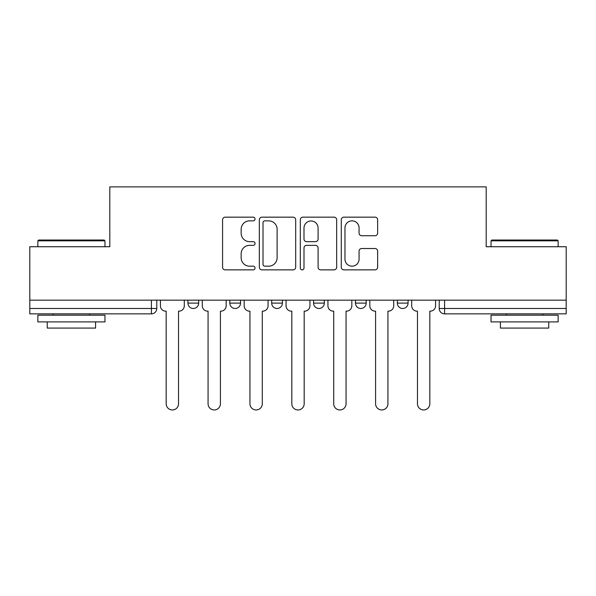 <?xml version="1.0" encoding="UTF-8"?>
<svg xmlns="http://www.w3.org/2000/svg" width="596" height="596" viewBox="0 0 596 596"><rect width="100%" height="100%" fill="white"/><g stroke="black" fill="none" stroke-linecap="round" stroke-linejoin="round"><path stroke-width="0.89" d="M255.043 219.008A1.848 1.848 0 0 0 253.203 217.16L225.206 217.16A2.637 2.637 0 0 0 222.569 219.797L222.569 267.231A2.637 2.637 0 0 0 225.206 269.861L253.203 269.861A1.848 1.848 0 0 0 255.043 268.021A1.848 1.848 0 0 0 253.203 266.174L249.575 266.174A8.433 8.433 0 0 1 241.149 257.74L241.149 253.792A8.433 8.433 0 0 1 249.575 245.358L253.203 245.358A1.848 1.848 0 0 0 255.043 243.511A1.848 1.848 0 0 0 253.203 241.671L249.575 241.671A8.433 8.433 0 0 1 241.149 233.237L241.149 229.281A8.433 8.433 0 0 1 249.575 220.848L253.203 220.848A1.848 1.848 0 0 0 255.043 219.008M397.331 300.16L397.331 303.111L408.074 303.111A5.371 5.371 0 0 1 402.702 308.482A5.371 5.371 0 0 1 397.331 303.111L397.331 300.16M313.57 300.16L313.57 303.111L324.313 303.111A5.371 5.371 0 0 1 318.942 308.482A5.371 5.371 0 0 1 313.57 303.111L313.57 300.16M375.011 235.74A2.637 2.637 0 0 0 377.648 233.103L377.648 219.797A2.637 2.637 0 0 0 375.011 217.16L343.922 217.16A2.637 2.637 0 0 0 341.285 219.797L341.285 267.231A2.637 2.637 0 0 0 343.922 269.861L375.011 269.861A2.637 2.637 0 0 0 377.648 267.231L377.648 251.154A2.637 2.637 0 0 0 375.011 248.517L361.705 248.517A2.637 2.637 0 0 0 359.068 251.154L359.068 259.126A7.048 7.048 0 0 1 352.02 266.174A7.048 7.048 0 0 1 344.972 259.126L344.972 227.895A7.048 7.048 0 0 1 352.02 220.848A7.048 7.048 0 0 1 359.068 227.895L359.068 233.103A2.637 2.637 0 0 0 361.705 235.74L375.011 235.74M29.8 300.16L29.8 246.737L109.806 246.737L109.806 186.868L486.194 186.868L486.194 246.737L566.2 246.737L566.2 300.16L29.8 300.16L29.8 308.482L156.785 308.482L156.785 300.16L156.785 308.482A5.371 5.371 0 0 1 151.414 313.854L29.8 313.854L29.8 308.482M295.69 219.797A2.637 2.637 0 0 0 293.061 217.16L261.964 217.16A2.637 2.637 0 0 0 259.327 219.797L259.327 267.231A2.637 2.637 0 0 0 261.964 269.861L293.061 269.861A2.637 2.637 0 0 0 295.69 267.231L295.69 219.797M302.939 217.16L334.036 217.16A2.637 2.637 0 0 1 336.673 219.797L336.673 267.231A2.637 2.637 0 0 1 334.036 269.861L320.73 269.861A2.637 2.637 0 0 1 318.093 267.231L318.093 247.988A2.637 2.637 0 0 0 315.455 245.358L306.627 245.358A2.637 2.637 0 0 0 303.997 247.988L303.997 268.021A1.848 1.848 0 0 1 302.15 269.861A1.848 1.848 0 0 1 300.31 268.021L300.31 219.797A2.637 2.637 0 0 1 302.939 217.16M439.215 300.16L439.215 308.482L566.2 308.482L566.2 313.854L444.586 313.854A5.371 5.371 0 0 1 439.215 308.482L439.215 300.16M566.2 300.16L566.2 308.482M408.074 303.111L408.074 300.16L408.074 303.111A5.371 5.371 0 0 1 402.702 308.482M366.19 300.16L366.19 303.111A5.371 5.371 0 0 1 360.818 308.482A5.371 5.371 0 0 1 355.454 303.111A5.371 5.371 0 0 0 360.818 308.482A5.371 5.371 0 0 0 366.19 303.111L366.19 300.16M355.454 300.16L355.454 303.111L366.19 303.111M324.313 300.16L324.313 303.111M282.43 300.16L282.43 303.111A5.371 5.371 0 0 1 277.058 308.482A5.371 5.371 0 0 1 271.687 303.111A5.371 5.371 0 0 0 277.058 308.482A5.371 5.371 0 0 0 282.43 303.111L271.687 303.111L271.687 300.16M229.81 300.16L229.81 303.111L240.546 303.111L240.546 300.16L240.546 303.111A5.371 5.371 0 0 1 235.182 308.482A5.371 5.371 0 0 1 229.81 303.111A5.371 5.371 0 0 0 235.182 308.482M187.926 300.16L187.926 303.111L198.669 303.111L198.669 300.16L198.669 303.111A5.371 5.371 0 0 1 193.298 308.482A5.371 5.371 0 0 1 187.926 303.111A5.371 5.371 0 0 0 193.298 308.482M151.414 300.16L151.414 313.854A5.371 5.371 0 0 0 156.785 308.482M264.862 220.848A1.848 1.848 0 0 0 263.015 222.695L263.015 264.333A1.848 1.848 0 0 0 264.862 266.174L268.684 266.174A8.433 8.433 0 0 0 277.118 257.74L277.118 229.281A8.433 8.433 0 0 0 268.684 220.848L264.862 220.848M318.093 228.03A7.048 7.048 0 0 0 311.045 220.982A7.048 7.048 0 0 0 303.997 228.03L303.997 239.033A2.637 2.637 0 0 0 306.627 241.671L315.455 241.671A2.637 2.637 0 0 0 318.093 239.033L318.093 228.03M160.413 300.16L160.413 305.8A5.371 5.371 0 0 0 165.777 311.164L166.18 311.164L166.18 403.79A6.176 6.176 0 0 0 172.356 409.959A6.176 6.176 0 0 0 178.532 403.79L178.532 311.164L178.934 311.164A5.371 5.371 0 0 0 184.306 305.8L184.306 300.16M202.29 300.16L202.29 305.8A5.371 5.371 0 0 0 207.661 311.164L208.064 311.164L208.064 403.79A6.176 6.176 0 0 0 214.24 409.959A6.176 6.176 0 0 0 220.416 403.79L220.416 311.164L220.818 311.164A5.371 5.371 0 0 0 226.182 305.8L226.182 300.16M244.174 300.16L244.174 305.8A5.371 5.371 0 0 0 249.538 311.164L249.947 311.164L249.947 403.79A6.176 6.176 0 0 0 256.116 409.959A6.176 6.176 0 0 0 262.292 403.79L262.292 311.164L262.694 311.164A5.371 5.371 0 0 0 268.066 305.8L268.066 300.16M37.853 240.829L38.658 240.024L104.166 240.024L104.971 240.829L37.853 240.829L37.853 246.737M104.971 321.907L37.853 321.907L37.853 315.195L104.971 315.195L104.971 321.907M95.576 321.907L95.576 328.083L47.248 328.083L47.248 321.907M491.03 240.829L491.834 240.024L557.342 240.024L558.147 240.829L491.03 240.829L491.03 246.737M558.147 321.907L491.03 321.907L491.03 315.195L558.147 315.195L558.147 321.907M548.752 321.907L548.752 328.083L500.424 328.083L500.424 321.907M286.05 300.16L286.05 305.8A5.371 5.371 0 0 0 291.422 311.164L291.824 311.164L291.824 403.79A6.176 6.176 0 0 0 298 409.959A6.176 6.176 0 0 0 304.176 403.79L304.176 311.164L304.578 311.164A5.371 5.371 0 0 0 309.95 305.8L309.95 300.16M327.934 300.16L327.934 305.8A5.371 5.371 0 0 0 333.306 311.164L333.708 311.164L333.708 403.79A6.176 6.176 0 0 0 339.884 409.959A6.176 6.176 0 0 0 346.053 403.79L346.053 311.164L346.462 311.164A5.371 5.371 0 0 0 351.826 305.8L351.826 300.16M369.818 300.16L369.818 305.8A5.371 5.371 0 0 0 375.182 311.164L375.584 311.164L375.584 403.79A6.176 6.176 0 0 0 381.76 409.959A6.176 6.176 0 0 0 387.936 403.79L387.936 311.164L388.339 311.164A5.371 5.371 0 0 0 393.71 305.8L393.71 300.16M411.694 300.16L411.694 305.8A5.371 5.371 0 0 0 417.066 311.164L417.468 311.164L417.468 403.79A6.176 6.176 0 0 0 423.644 409.959A6.176 6.176 0 0 0 429.82 403.79L429.82 311.164L430.223 311.164A5.371 5.371 0 0 0 435.587 305.8L435.587 300.16M444.586 300.16L444.586 313.854M104.971 246.737L104.971 240.829M89.668 315.195L89.668 313.854M53.156 315.195L53.156 313.854M558.147 246.737L558.147 240.829M542.844 315.195L542.844 313.854M506.332 315.195L506.332 313.854"/></g></svg>
